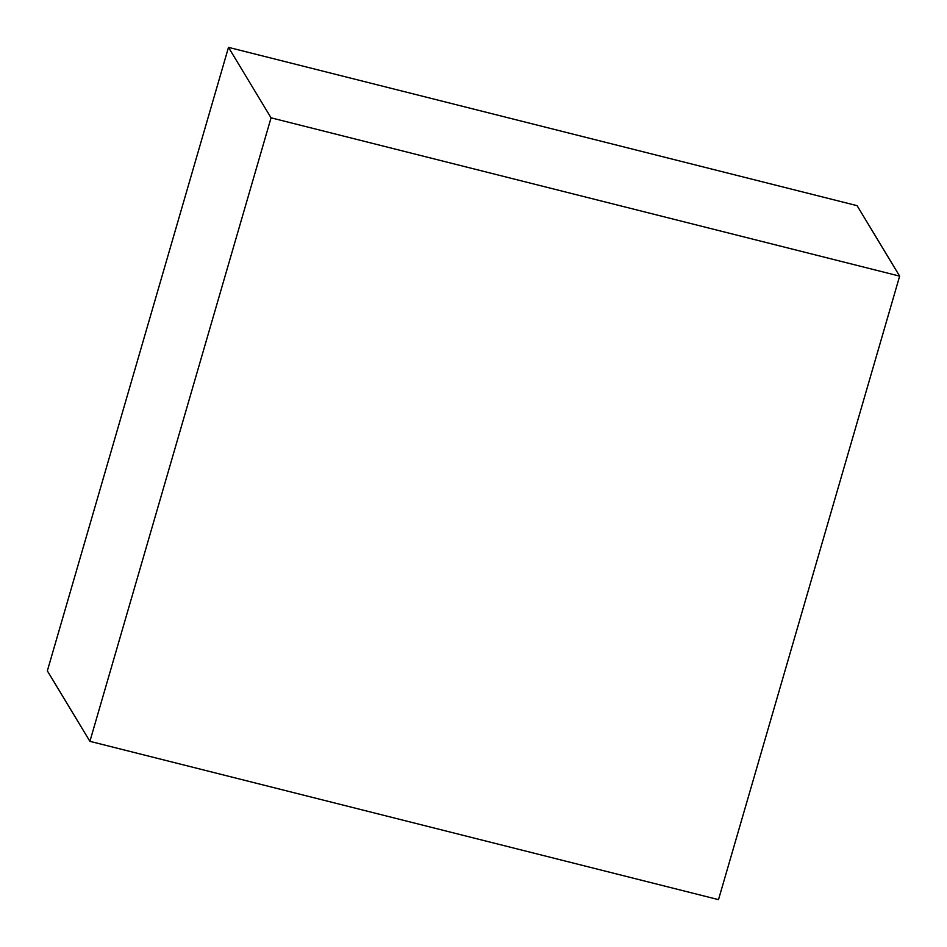 <?xml version="1.0" encoding="UTF-8"?>
<svg xmlns="http://www.w3.org/2000/svg" width="947" height="947" viewBox="0 0 947 947"><rect width="100%" height="100%" fill="white"/><g stroke="black" fill="none" stroke-linecap="round" stroke-linejoin="round"><path stroke-width="1.42" d="M857.094 205.665L899.65 276.133L271.055 117.83L228.499 47.362L857.094 205.665L228.499 47.362L271.055 117.83L89.906 741.335L47.35 670.867L228.499 47.362L47.35 670.867L89.906 741.335L718.501 899.638L899.65 276.133L857.094 205.665M899.65 276.133L271.055 117.83L89.906 741.335L718.501 899.638L899.65 276.133"/></g></svg>
